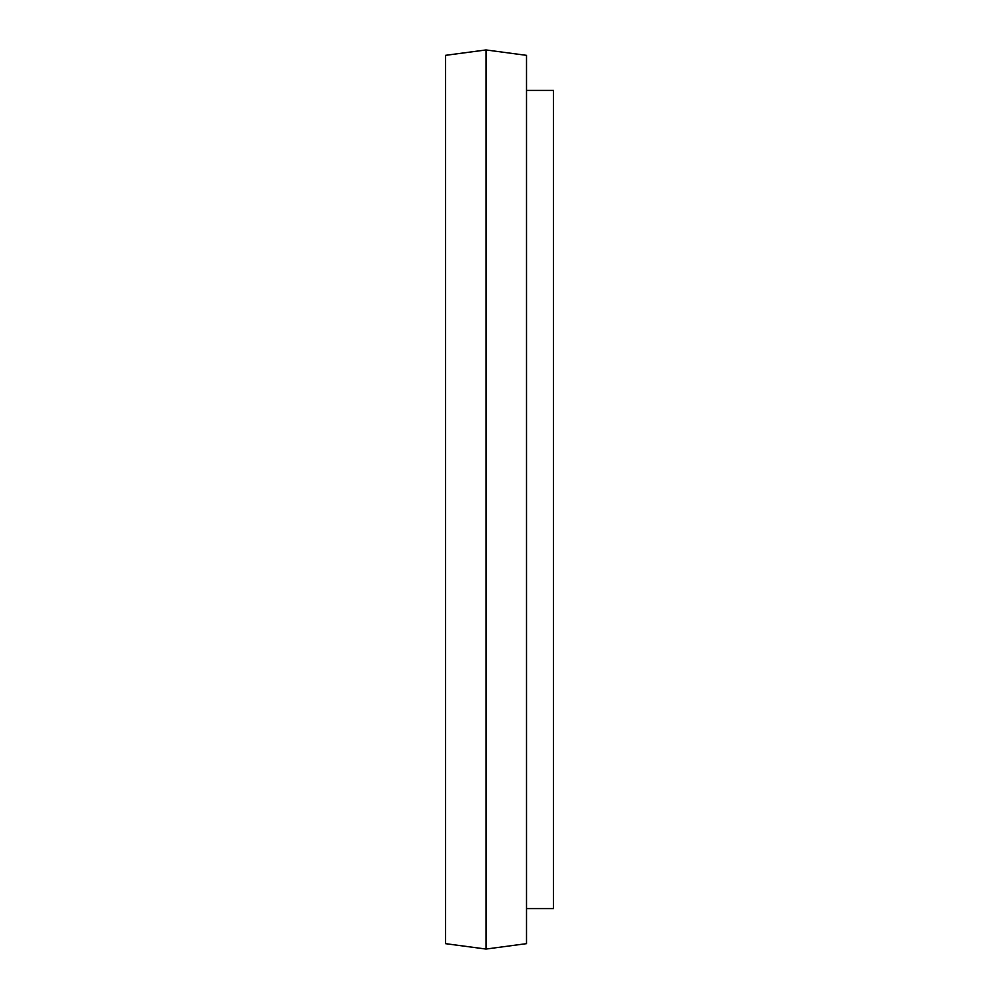 <?xml version="1.0" encoding="UTF-8"?>
<svg xmlns="http://www.w3.org/2000/svg" width="999" height="999" viewBox="0 0 999 999"><rect width="100%" height="100%" fill="white"/><g stroke="black" fill="none" stroke-linecap="round" stroke-linejoin="round"><path stroke-width="1.5" d="M486.001 49.95L445.504 55.345L445.504 943.655L486.001 949.05L486.001 49.95L526.498 55.345L526.498 943.655L486.001 949.05M526.498 90.447L553.496 90.447L553.496 908.553L526.498 908.553"/></g></svg>

